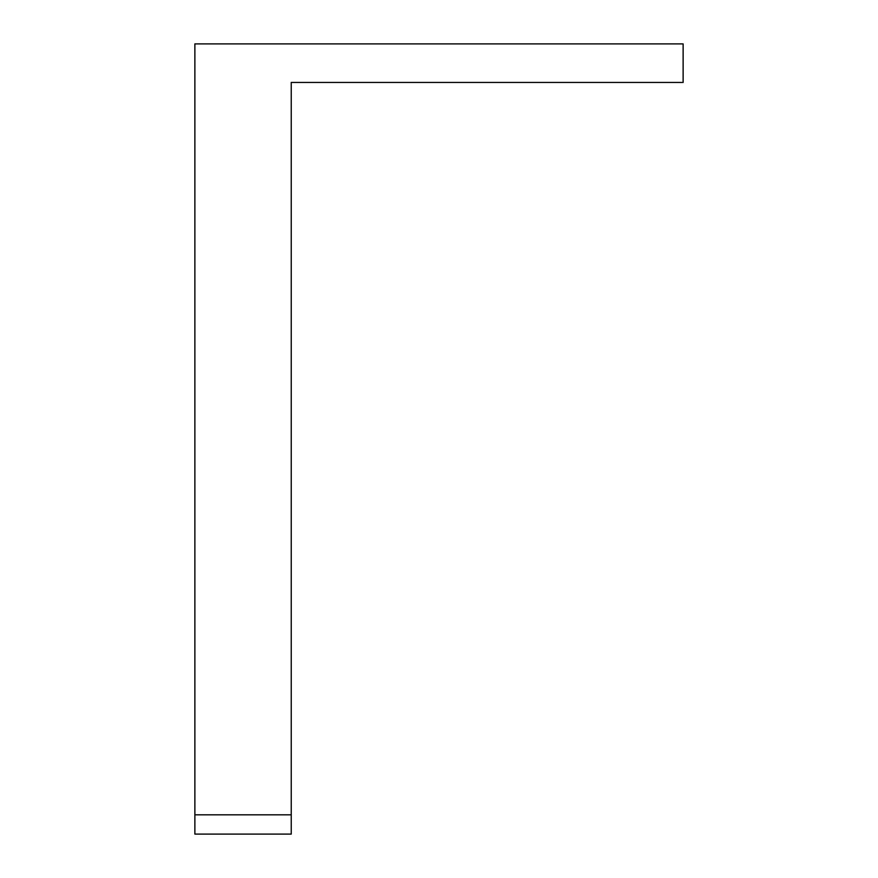 <?xml version="1.0" encoding="UTF-8"?>
<svg xmlns="http://www.w3.org/2000/svg" width="878" height="878" viewBox="0 0 878 878"><rect width="100%" height="100%" fill="white"/><g stroke="black" fill="none" stroke-linecap="round" stroke-linejoin="round"><path stroke-width="1.32" d="M291.244 834.1L194.872 834.1L194.872 814.828L291.244 814.828L291.244 834.1M194.872 814.828L194.872 43.9L683.128 43.9L683.128 82.444L291.244 82.444L291.244 122.207M291.244 210.918L291.244 275.176M291.244 82.444L291.244 814.828"/></g></svg>

